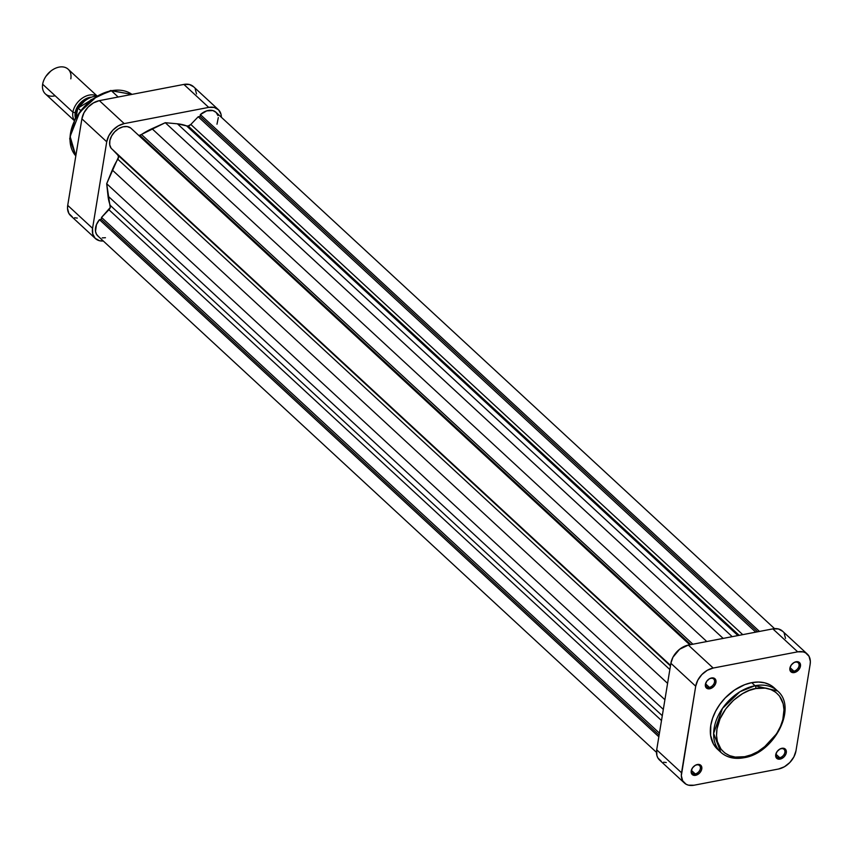 <?xml version="1.0" encoding="UTF-8"?>
<svg xmlns="http://www.w3.org/2000/svg" width="853" height="853" viewBox="0 0 853 853"><rect width="100%" height="100%" fill="white"/><g stroke="black" fill="none" stroke-linecap="round" stroke-linejoin="round"><path stroke-width="1.28" d="M744.68 756.696C734.721 759.927 713.311 754.127 716.978 728.995C721.563 703.693 746.332 689.043 755.843 688.542A2.101 1.088 -100.9 0 0 755.033 685.716L739.935 691.762L722.47 708.406L713.641 733.441L720.806 752.271A41.765 29.151 -47.2 0 1 718.78 714.569A41.765 29.151 -47.2 0 1 755.033 685.716L751.717 682.656A41.765 29.151 132.8 0 0 715.464 711.498A41.765 29.151 132.8 0 0 717.49 749.211A41.765 29.151 132.8 0 0 719.228 750.651L713.449 744.051L710.613 735.382L710.805 725.253L712.628 718.13L715.72 711.018L719.975 704.194L725.221 697.914L734.508 690.066L744.765 684.66L751.717 682.656L755.033 685.716A41.765 29.151 -47.2 0 1 777.51 690.93L755.033 685.716A2.101 1.088 79.1 0 1 755.843 688.542L765.258 688.158L770.867 689.555L775.686 692.231L779.525 696.069L783.139 703.682L783.982 709.717L782.83 719.612L780.484 726.404L776.976 733.058L772.445 739.306L767.06 744.914L757.837 751.653L751.28 754.788L744.68 756.696L735.265 757.08L729.656 755.673L724.837 753.007L720.998 749.169L717.384 741.556L716.531 735.521L716.978 728.995L720.039 718.834L725.69 708.992L733.463 700.324L742.675 693.585L749.243 690.44L755.843 688.542C765.791 685.311 787.212 691.101 783.534 716.232C778.949 741.545 754.191 756.195 744.68 756.696A2.101 1.088 79.1 0 1 743.976 757.731A2.101 1.088 -100.9 0 0 744.68 756.696M709.387 687.369A5.246 3.657 132.8 0 0 714.526 682.016A5.246 3.657 132.8 0 0 710.858 678.348L711.562 677.964A6.302 4.393 -47.2 0 1 715.955 682.357A6.302 4.393 -47.2 0 1 709.792 688.776L709.387 687.369L705.687 683.946L709.387 687.369A5.246 3.657 -47.2 0 1 706.561 686.718A5.246 3.657 -47.2 0 1 706.636 681.398A5.246 3.657 132.8 0 0 709.387 687.369L709.792 688.776L713.78 686.484L715.678 683.434L715.891 680.363L714.345 678.306L712.575 677.868L709.472 678.764L706.774 681.206L705.388 684.383L705.452 686.377L706.998 688.435L709.792 688.776A6.302 4.393 -47.2 0 1 705.655 686.942A6.302 4.393 -47.2 0 1 706.572 681.504A6.302 4.393 -47.2 0 1 708.491 679.425A6.302 4.393 -47.2 0 1 711.562 677.964L710.858 678.348A5.246 3.657 -47.2 0 1 713.684 679.009A5.246 3.657 -47.2 0 1 713.94 683.743A5.246 3.657 -47.2 0 1 709.387 687.369M793.898 671.162A5.246 3.657 132.8 0 0 799.037 665.809A5.246 3.657 132.8 0 0 795.369 662.152L796.073 661.757A6.302 4.393 -47.2 0 1 800.466 666.15A6.302 4.393 -47.2 0 1 794.292 672.569L793.898 671.162L790.198 667.739L793.898 671.162A5.246 3.657 -47.2 0 1 791.072 670.511A5.246 3.657 -47.2 0 1 791.147 665.201A5.246 3.657 132.8 0 0 793.898 671.162L794.292 672.569L798.291 670.277L800.189 667.227L800.402 664.156L799.549 662.621L797.086 661.661L793.983 662.557L791.285 664.999L789.899 668.176L790.294 671.012L791.509 672.228L794.292 672.569A6.302 4.393 -47.2 0 1 790.155 670.735A6.302 4.393 -47.2 0 1 791.072 665.297A6.302 4.393 -47.2 0 1 793.002 663.218A6.302 4.393 -47.2 0 1 796.073 661.757L795.369 662.152A5.246 3.657 -47.2 0 1 798.195 662.802A5.246 3.657 -47.2 0 1 798.451 667.536A5.246 3.657 -47.2 0 1 793.898 671.162M779.727 757.699A5.246 3.657 132.8 0 0 784.867 752.346A5.246 3.657 132.8 0 0 781.199 748.689L781.902 748.294A6.302 4.393 -47.2 0 1 786.295 752.687A6.302 4.393 -47.2 0 1 780.122 759.106L779.727 757.699L776.027 754.276L779.727 757.699A5.246 3.657 -47.2 0 1 776.902 757.048A5.246 3.657 -47.2 0 1 776.976 751.728A5.246 3.657 132.8 0 0 779.727 757.699L780.122 759.106L784.12 756.814L786.018 753.764L786.231 750.693L785.378 749.158L782.915 748.198L779.813 749.094L777.115 751.536L775.729 754.713L776.123 757.549L777.339 758.765L780.122 759.106A6.302 4.393 -47.2 0 1 775.985 757.272A6.302 4.393 -47.2 0 1 776.902 751.834A6.302 4.393 -47.2 0 1 778.832 749.755A6.302 4.393 -47.2 0 1 781.902 748.294L781.199 748.689A5.246 3.657 -47.2 0 1 784.024 749.339A5.246 3.657 -47.2 0 1 784.28 754.073A5.246 3.657 -47.2 0 1 779.727 757.699M695.216 773.906A5.246 3.657 132.8 0 0 700.356 768.553A5.246 3.657 132.8 0 0 696.688 764.885L697.391 764.501A6.302 4.393 -47.2 0 1 701.784 768.894A6.302 4.393 -47.2 0 1 695.621 775.313L695.216 773.906L691.516 770.483L695.216 773.906A5.246 3.657 -47.2 0 1 692.391 773.245A5.246 3.657 -47.2 0 1 692.465 767.935A5.246 3.657 132.8 0 0 695.216 773.906L695.621 775.313L699.609 773.01L701.507 769.971L701.72 766.9L700.174 764.842L698.404 764.405L695.302 765.301L692.604 767.743L691.218 770.92L691.282 772.914L692.828 774.961L695.621 775.313A6.302 4.393 -47.2 0 1 691.484 773.468A6.302 4.393 -47.2 0 1 692.391 768.041A6.302 4.393 -47.2 0 1 694.321 765.962A6.302 4.393 -47.2 0 1 697.391 764.501L696.688 764.885A5.246 3.657 -47.2 0 1 699.513 765.546A5.246 3.657 -47.2 0 1 699.769 770.28A5.246 3.657 -47.2 0 1 695.216 773.906M743.283 757.475A41.765 29.151 -47.2 0 1 720.806 752.271C726.873 757.613 734.604 759.437 743.965 757.731A2.101 1.088 79.1 0 1 743.283 757.475M684.394 783.011A17.838 12.454 -47.2 0 1 681.536 772.775L656.703 749.819L670.874 663.282L695.707 686.238L681.536 772.775L656.703 749.819A17.838 12.454 132.8 0 0 659.55 760.044L684.394 783.011A17.838 12.454 -47.2 0 0 693.99 785.229L688.456 785.165L686.1 784.238L682.667 780.804L681.334 775.708L695.707 686.238L697.807 680.161L701.87 674.563L707.265 670.309L713.183 668.048L797.694 651.841L803.227 651.905L805.584 652.833L809.017 656.266L810.35 661.363L810.147 664.295L795.977 750.832L793.876 756.91L789.825 762.507L784.419 766.762L778.501 769.022L693.99 785.229L778.501 769.022A17.838 12.454 -47.2 0 0 795.977 750.832L810.147 664.295A17.838 12.454 -47.2 0 0 807.29 654.059A17.838 12.454 -47.2 0 0 797.694 651.841L772.85 628.874L688.339 645.081L679.606 649.261L672.964 657.194L670.874 663.282L656.703 749.819L656.874 755.459L657.823 757.848L661.267 761.281M774.769 688.414L770.195 684.97L764.683 682.816L758.445 682.037L751.717 682.656A41.765 29.151 132.8 0 1 774.193 687.859L777.51 690.93C797.907 707.606 774.002 753.487 743.965 757.731M785.506 638.396L784.184 633.299M782.702 631.337L778.384 628.949L772.85 628.874L688.339 645.081L713.183 668.048L797.694 651.841L772.85 628.874A17.838 12.454 132.8 0 1 782.457 631.103L807.29 654.059M663.623 762.198L666.278 762.539M708.395 679.5A5.246 3.657 -47.2 0 1 710.858 678.348A5.246 3.657 132.8 0 0 708.395 679.5M694.225 766.037A5.246 3.657 -47.2 0 1 696.688 764.885A5.246 3.657 132.8 0 0 694.225 766.037M778.736 749.83A5.246 3.657 -47.2 0 1 781.199 748.689A5.246 3.657 132.8 0 0 778.736 749.83M792.906 663.293A5.246 3.657 -47.2 0 1 795.369 662.152A5.246 3.657 132.8 0 0 792.906 663.293M670.874 663.282L695.707 686.238A17.838 12.454 -47.2 0 1 713.183 668.048L688.339 645.081A17.838 12.454 132.8 0 0 670.874 663.282M763.808 747.633L776.262 734.166M75.821 155.918L70.117 136.448L79.702 112.233L96.784 96.517L111.402 90.759A2.101 1.088 -100.9 0 0 110.709 90.503A2.101 1.088 79.1 0 1 111.402 90.759A41.765 29.151 132.8 0 0 75.789 118.418A41.765 29.151 132.8 0 0 75.821 155.918L69.69 138.847L75.331 118.023L90.631 100.004L110.719 90.493L131.97 94.384A41.765 29.151 132.8 0 0 111.402 90.759L118.194 97.029L111.402 90.759L131.959 94.384M193.727 86.889L189.409 84.5L183.875 84.426L99.364 100.633L93.446 102.904L88.051 107.158L83.989 112.745L81.888 118.834L67.718 205.37L67.515 208.303L68.848 213.399L72.281 216.833M74.637 217.75L77.303 218.091M196.531 93.947L195.209 88.851M90.876 100.59L82.24 108.928M95.419 238.563L70.575 215.596A17.838 12.454 132.8 0 1 67.718 205.37L92.561 228.327L67.718 205.37L81.888 118.834L106.732 141.79L92.561 228.327A17.838 12.454 -47.2 0 0 95.419 238.563A17.838 12.454 -47.2 0 0 103.298 241.015L99.481 240.717L95.173 238.318L92.742 233.978L92.561 228.327L106.732 141.79L108.832 135.712L112.895 130.114L118.29 125.86L124.207 123.6L208.718 107.393L214.252 107.457L218.56 109.856L220.991 114.206L221.375 117.277A17.838 12.454 -47.2 0 0 218.315 109.61L193.482 86.654A17.838 12.454 132.8 0 0 183.875 84.426L208.718 107.393L124.207 123.6L99.364 100.633L183.875 84.426L208.718 107.393A17.838 12.454 -47.2 0 1 218.315 109.61M124.207 123.6L99.364 100.633A17.838 12.454 132.8 0 0 81.888 118.834L106.732 141.79A17.838 12.454 -47.2 0 1 124.207 123.6M55.146 95.781A16.793 11.718 -47.2 0 1 42.65 84.223A16.793 11.718 132.8 0 0 45.337 93.851L74.094 120.444M72.9 112.191A16.793 11.718 132.8 0 0 74.222 120.188A16.793 11.718 -47.2 0 1 72.9 112.191L42.65 84.223L72.9 112.191A16.793 11.718 -47.2 0 1 82.293 98.138A16.793 11.718 -47.2 0 1 96.57 95.888A16.793 11.718 132.8 0 0 82.293 98.138A16.793 11.718 132.8 0 0 72.9 112.191L75.192 112.735L72.9 112.191M75.427 117.831A15.109 10.545 -47.2 0 1 75.192 112.735L75.427 117.831M89.266 97.828A14.693 10.257 132.8 0 0 75.544 112.671A14.693 10.257 132.8 0 0 75.693 117.351L75.544 112.671L76.631 113.673L75.544 112.671L78.764 105.26L85.065 99.545L89.938 97.69M77.58 108.566L76.162 116.53L77.826 108.16L80.438 110.218L78.177 108.139A20.461 14.277 -47.2 0 1 96.442 96.048A20.461 14.277 132.8 0 0 78.177 108.139L77.826 108.16M78.732 107.297L84.5 101.155M90.706 97.21L84.98 99.247L80.406 102.84L76.973 107.585L75.192 112.735A15.109 10.545 -47.2 0 1 90.706 97.21M96.89 95.781L68.133 69.2A16.793 11.718 132.8 0 0 53.334 69.349A16.793 11.718 132.8 0 0 42.65 84.223A16.793 11.718 -47.2 0 1 45.785 76.557A16.793 11.718 -47.2 0 1 50.924 71.002A16.793 11.718 -47.2 0 1 65.478 67.536A16.793 11.718 -47.2 0 1 70.82 78.828M45.955 76.29L50.626 71.225M50.924 71.002L50.615 71.236A15.109 10.545 132.8 0 0 45.998 76.237L45.785 76.557M138.549 135.254A4.201 2.932 132.8 0 0 139.807 135.264L690.813 644.612L139.807 135.264L165.279 122.704L177.413 123.813L186.594 125.892A4.201 2.932 132.8 0 0 188.161 125.988L739.167 635.336L188.161 125.988L190.827 124.453L198.205 116.765L200.071 116.413L200.37 114.59L206.725 110.858L212.951 110.581L216.108 112.415L217.963 115.592M138.506 135.243L139.807 135.264A4.201 2.932 132.8 0 0 141.513 134.529A57.727 40.283 132.8 0 1 151.983 128.686L706.796 641.552L151.983 128.686L165.279 122.704L723.163 638.407L165.279 122.704L177.413 123.813A57.727 40.283 132.8 0 1 186.594 125.892L737.962 635.57L186.594 125.892L188.161 125.988A4.201 2.932 132.8 0 0 190.827 124.453L198.205 116.765L200.071 116.413L200.37 114.59L759.49 631.444L200.37 114.59A14.17 9.884 132.8 0 1 215.905 112.223L774.567 628.65M105.452 237.72L102.232 237.87M98.234 236.302L96.442 234.18L95.504 231.376L96.453 224.648L99.449 219.669L101.219 219.328L101.539 217.419L110.24 207.535L106.689 183.704L118.524 156.931L117.863 155.118L112.628 149.659L670.437 665.916L117.863 155.118A4.201 2.932 132.8 0 1 117.799 159.223A57.727 40.283 132.8 0 0 112.276 170.024L667.579 683.349L112.276 170.024L106.689 183.704L664.903 699.716L106.689 183.704L108.022 196.062A57.727 40.283 132.8 0 0 110.24 205.381L662.291 715.699L110.24 205.381A4.201 2.932 132.8 0 1 108.917 209.731L661.491 720.529L108.917 209.731L101.539 217.419L659.433 733.132L101.539 217.419L101.219 219.328L659.113 735.041L101.219 219.328L99.449 219.669A14.17 9.884 132.8 0 0 97.828 235.95L656.49 752.378M111.146 148.283L109.717 144.775L109.877 140.489L111.594 135.99L114.643 131.863L118.62 128.675L123.003 126.83L127.193 126.585L130.658 127.961A14.17 9.884 132.8 0 0 114.643 131.863A14.17 9.884 132.8 0 0 111.146 148.283L670.522 665.372L111.146 148.283M218.315 117.565L216.982 124.207M757.613 631.796L200.071 116.413L757.613 631.796M755.747 632.158L198.205 116.765L755.747 632.158M742.75 634.653L190.827 124.453L742.75 634.653M177.413 123.813L732.215 636.669L177.413 123.813M141.513 134.529L692.881 644.218L141.513 134.529M689.778 644.815L130.658 127.961L689.778 644.815M669.84 669.53L117.799 159.223L669.84 669.53M663.314 709.387L108.022 196.062L663.314 709.387M658.836 736.768L99.449 219.669L658.836 736.768M720.806 752.271L717.49 749.211M77.708 108.299L97.882 95.867"/></g></svg>
